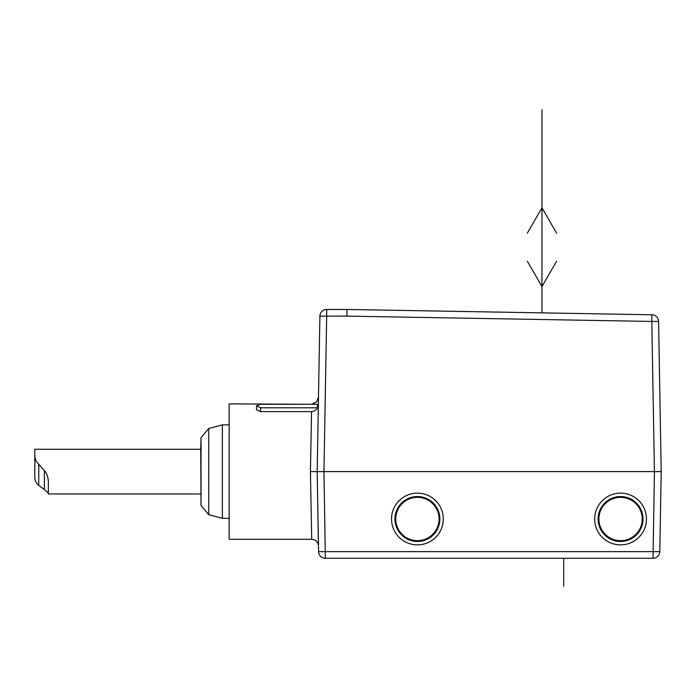 <?xml version="1.0" encoding="UTF-8"?>
<svg xmlns="http://www.w3.org/2000/svg" width="696" height="696" viewBox="0 0 696 696"><rect width="100%" height="100%" fill="white"/><g stroke="black" fill="none" stroke-linecap="round" stroke-linejoin="round"><path stroke-width="1.04" d="M620.571 497.335A21.672 21.672 0 0 0 598.899 519.007A21.672 21.672 0 0 0 620.571 540.679A21.672 21.672 0 0 0 642.243 519.007A21.672 21.672 0 0 0 620.571 497.335M655.78 471.601L317.185 471.601L318.585 551.632L659.799 551.632L661.2 471.601L658.581 321.439L651.804 321.439L654.431 471.601L661.2 471.601M659.86 548.222L659.799 551.632A6.769 6.769 -89 0 1 653.031 558.288L325.354 558.288L323.962 471.601L317.185 471.601L318.42 545.142C317.62 541.54 315.392 539.6 311.712 539.322L229.149 539.322L229.149 403.88L311.704 404.298L316.506 401.905L318.49 397.233L318.281 409.126M317.48 455.027L317.654 444.692M326.676 309.459L346.982 309.459L326.676 309.459L326.676 316.115L319.899 316.115A6.769 6.769 0 0 1 326.676 309.459A6.769 6.769 0 0 0 319.899 316.115L317.185 471.601L310.416 471.601L311.564 411.623L310.416 471.601L311.712 539.148L310.416 471.601M256.485 408.439L256.467 409.648L260.495 411.623L311.564 411.623C314.053 411.588 316.01 410.318 317.446 407.795L317.507 404.298L260.574 404.298L256.528 405.864L260.556 407.795L317.446 407.795M34.8 456.48L36.018 461.091L45.231 471.601C47.398 474.75 48.433 478.578 48.346 483.094L48.346 493.951C48.45 493.212 47.128 491.75 44.379 489.549L38.767 485.451C36.114 483.233 34.791 480.353 34.8 476.83L34.8 449.259L200.726 449.259L201.031 437.697L208.722 428.536L222.381 424.873L222.381 518.329L229.149 518.329M200.726 449.259L201.031 505.505L208.722 514.666L208.722 428.536M201.031 437.697L201.031 505.505M256.467 409.648L256.528 405.942L256.467 409.648M617.187 314.183L651.926 314.783L651.804 321.439L346.921 316.115L346.982 309.459L346.921 316.115L326.676 316.115L323.962 471.601L318.751 471.601M658.581 321.439L658.581 321.439A6.769 6.769 0 0 0 651.926 314.783L346.982 309.459M620.571 544.881A25.874 25.874 0 0 1 594.688 519.007A25.874 25.874 0 0 1 620.571 493.133A25.874 25.874 0 0 1 646.445 519.007A25.874 25.874 0 0 1 620.571 544.881M417.409 493.133A25.874 25.874 0 0 1 443.291 519.007A25.874 25.874 0 0 1 417.409 544.881A25.874 25.874 0 0 1 391.535 519.007A25.874 25.874 0 0 1 417.409 493.133M347.661 309.476L616.465 314.166M620.571 541.471A22.463 22.463 0 0 1 598.108 519.007A22.463 22.463 0 0 1 620.571 496.544A22.463 22.463 0 0 1 643.034 519.007A22.463 22.463 0 0 1 620.571 541.471M417.409 496.544A22.463 22.463 0 0 1 439.872 519.007A22.463 22.463 0 0 1 417.409 541.471A22.463 22.463 0 0 1 394.954 519.007A22.463 22.463 0 0 1 417.409 496.544M417.409 497.335A21.672 21.672 0 0 0 395.746 519.007A21.672 21.672 0 0 0 417.409 540.679A21.672 21.672 0 0 0 439.08 519.007A21.672 21.672 0 0 0 417.409 497.335M322.605 471.601L321.456 471.601M541.966 312.861L541.966 109.707M556.626 261.2L541.966 286.595L527.307 261.2M527.29 233.186L542.001 207.817L556.617 233.238M563.682 558.288L563.682 586.293L563.682 558.288M653.031 558.288A6.769 6.769 0 0 0 659.799 551.632A6.769 6.769 -89 0 1 653.031 558.288L654.431 471.601M325.354 558.288A6.769 6.769 89 0 1 318.585 551.632A6.769 6.769 0 0 0 325.354 558.288A6.769 6.769 0 0 1 318.585 551.632L318.255 532.64L318.585 551.632M44.379 489.549L44.379 470.557M38.767 485.451L38.767 464.763M260.495 411.623L260.556 407.795M222.381 424.873L229.149 424.873M208.722 514.666L222.381 518.329M48.346 493.951L200.726 493.951"/></g></svg>
